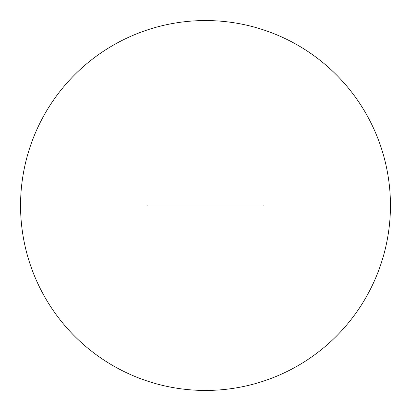 <?xml version="1.0" encoding="UTF-8"?>
<svg xmlns="http://www.w3.org/2000/svg" width="411" height="411" viewBox="0 0 411 411"><rect width="100%" height="100%" fill="white"/><g stroke="black" fill="none" stroke-linecap="round" stroke-linejoin="round"><path stroke-width="0.62" d="M205.5 390.45A184.95 184.95 0 0 0 390.45 205.5A184.95 184.95 0 0 0 205.5 20.55A184.95 184.95 0 0 0 20.55 205.5A184.95 184.95 0 0 0 205.5 390.45M263.903 205.012L147.097 205.012L147.097 205.988L263.903 205.988L263.903 205.012"/></g></svg>
